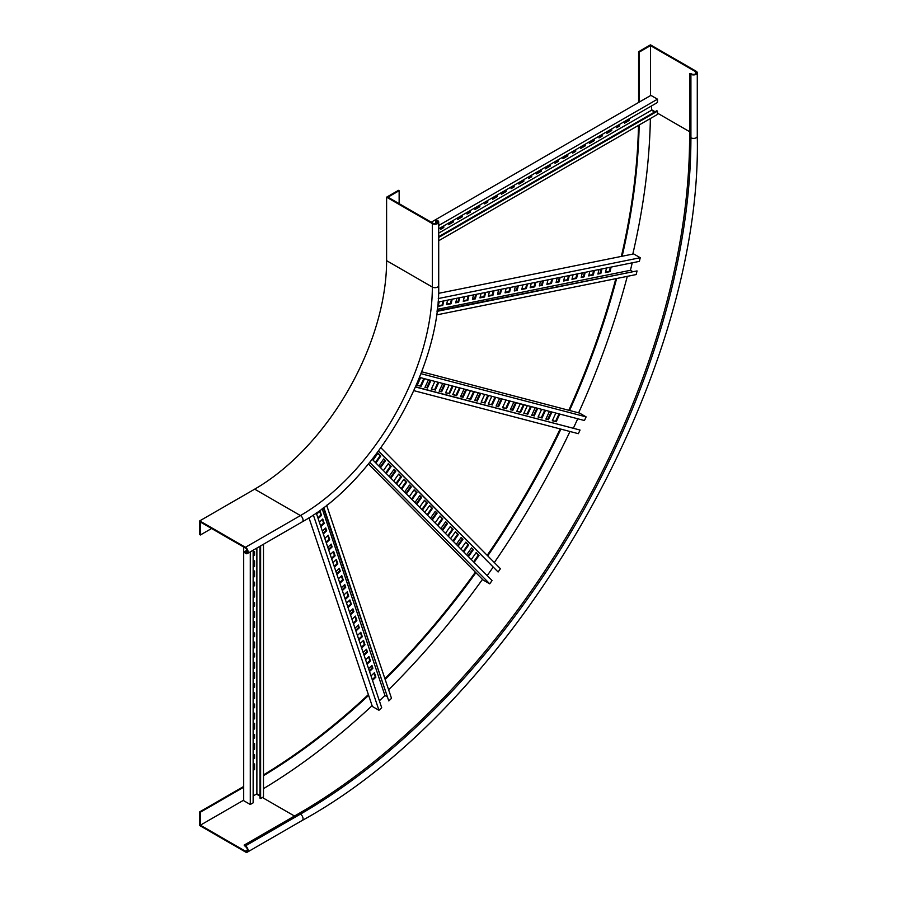 <?xml version="1.0" encoding="UTF-8"?>
<svg xmlns="http://www.w3.org/2000/svg" width="897" height="897" viewBox="0 0 897 897"><rect width="100%" height="100%" fill="white"/><g stroke="black" fill="none" stroke-linecap="round" stroke-linejoin="round"><path stroke-width="1.35" d="M254.681 489.157A186.565 107.718 120 0 0 386.607 260.657L386.607 197.183L432.343 223.588L432.343 287.062A186.565 107.718 -60 0 1 300.417 515.562L254.681 489.157L199.717 520.888L199.717 534.601L200.379 534.982L211.591 528.512M435.639 223.633L435.639 220.157L436.962 220.92A2.803 1.615 0 0 1 437.781 222.064A2.803 1.615 0 0 1 436.054 223.555A2.803 1.615 0 0 1 433.004 223.207L387.93 197.183L399.143 190.713L398.481 190.332L386.607 197.183M435.639 220.157L437.624 220.539A3.734 2.153 180 0 1 438.711 222.064L438.711 285.538C440.494 368.97 375.439 481.667 302.278 521.841A3.734 2.153 60 0 0 302.85 518.847A3.734 2.153 60 0 0 300.417 515.562L245.453 547.293L199.717 520.888M245.453 547.293A3.734 2.153 60 0 1 247.886 550.59A3.734 2.153 60 0 1 247.314 553.572A3.734 2.153 60 0 1 245.453 553.393L244.13 551.868L245.453 552.63L247.426 551.487M438.711 222.064A3.734 2.153 180 0 1 436.413 224.048A3.734 2.153 180 0 1 432.343 223.588M399.143 203.653L399.143 190.713M245.453 552.63A2.803 1.615 60 0 0 246.843 552.765A2.803 1.615 60 0 0 247.28 550.523A2.803 1.615 60 0 0 245.453 548.056L200.379 522.032L200.379 534.982M244.13 551.868L247.135 550.13M697.283 72.78A3.734 2.153 180 0 1 694.984 74.765A3.734 2.153 180 0 1 690.914 74.305L690.914 137.779A3.734 2.153 180 0 0 694.984 138.239A3.734 2.153 180 0 0 697.283 136.254L697.283 72.78A3.734 2.153 180 0 0 696.195 71.255L650.46 44.85L638.586 51.701L638.586 102.482M638.485 125.389A542.92 313.457 -60 0 1 621.363 256.396M615.824 278.675A542.92 313.457 -60 0 1 568.821 410.277M560.165 428.923A542.92 313.457 -60 0 1 487.194 555.333M475.365 572.151A542.92 313.457 -60 0 1 384.903 678.659M368.375 694.592A542.92 313.457 -60 0 1 263.483 774.918M243.692 786.467L199.717 811.852L199.717 825.565L245.453 851.971A3.734 2.153 60 0 0 247.314 852.15L302.278 820.419A3.734 2.153 60 0 0 302.85 817.425A3.734 2.153 60 0 0 300.417 814.14L245.453 845.871A3.734 2.153 60 0 1 247.886 849.156A3.734 2.153 60 0 1 247.314 852.15M638.586 51.701L639.247 52.082L639.247 102.101M695.534 73.924L695.534 71.637L650.46 45.612L639.247 52.082M695.534 71.637A2.803 1.615 180 0 1 696.352 72.78A2.803 1.615 180 0 1 694.626 74.272A2.803 1.615 180 0 1 691.576 73.924L689.591 73.543L690.914 74.305M243.692 787.218L200.379 812.234L199.717 811.852M639.157 124.997A542.92 313.457 -60 0 1 622.148 256.239M616.631 278.519A542.92 313.457 -60 0 1 569.561 410.467M560.917 429.125A542.92 313.457 -60 0 1 487.733 555.882M475.903 572.69A542.92 313.457 -60 0 1 385.161 679.433M368.633 695.354A542.92 313.457 -60 0 1 263.483 775.703M245.453 845.871L244.13 845.109L245.453 846.633A2.803 1.615 -120 0 1 247.28 849.1A2.803 1.615 -120 0 1 246.843 851.343A2.803 1.615 -120 0 1 245.453 851.208L200.379 825.184L200.379 812.234M244.13 845.109L299.093 813.377A552.249 318.839 120 0 0 689.591 137.017L689.591 73.543M650.46 45.612L650.46 95.631M200.379 825.184L243.692 800.169M263.483 788.654A558.775 322.617 120 0 0 372.098 705.67M388.625 689.748A558.775 322.617 120 0 0 482.496 579.361M494.325 562.554A558.775 322.617 120 0 0 569.987 431.502M578.632 412.844A558.775 322.617 120 0 0 627.295 276.354M632.811 254.086A558.775 322.617 120 0 0 650.37 118.527M458.939 297.849L457.975 301.841L455.833 302.278M500.761 289.395L499.797 293.386L497.656 293.824M468.144 295.988L467.18 299.979L463.368 300.753M509.967 287.533L509.003 291.525L505.19 292.299M475.668 294.463L474.704 298.466L472.562 298.892M517.491 286.008L516.526 290.011L514.385 290.437M443.051 301.056L442.086 305.058L438.274 305.821M484.873 292.601L483.909 296.604L480.097 297.367M526.696 284.147L525.732 288.15L521.919 288.912M451.415 299.374L450.451 303.365L446.639 304.139M493.238 290.908L492.274 294.911L488.461 295.685M438.263 298.555L640.245 257.719L633.652 253.918L438.555 293.353M610.341 267.239L609.377 271.242L605.565 272.004M601.136 269.1L600.171 273.092L598.03 273.529M593.612 270.625L592.648 274.617L588.836 275.39M584.407 272.486L583.442 276.478L581.301 276.915M576.883 274L575.919 278.003L572.107 278.776M535.061 282.454L534.096 286.457L530.284 287.231M568.519 275.693L567.554 279.696L563.742 280.458M559.313 277.554L558.349 281.557L556.207 281.983M551.79 279.079L550.825 283.071L547.013 283.844M542.584 280.94L541.62 284.932L539.478 285.369M457.975 301.841L458.636 302.222L455.71 302.816L456.808 298.275M459.735 297.692L458.636 302.222M499.797 293.386L500.459 293.768L497.532 294.362L498.631 289.821M501.558 289.226L500.459 293.768M467.18 299.979L467.83 300.36L463.233 301.291L464.332 296.761M468.929 295.831L467.83 300.36M509.003 291.525L509.653 291.906L505.056 292.837L506.155 288.307M510.752 287.376L509.653 291.906M474.704 298.466L475.365 298.847L472.439 299.43L473.538 294.9M476.464 294.306L475.365 298.847M516.526 290.011L517.188 290.393L514.261 290.976L515.36 286.446M518.287 285.851L517.188 290.393M442.086 305.058L442.737 305.44L438.14 306.37L439.238 301.829M443.836 300.899L442.737 305.44M483.909 296.604L484.559 296.985L479.962 297.916L481.061 293.375M485.658 292.444L484.559 296.985M525.732 288.15L526.382 288.531L521.785 289.462L522.884 284.921M527.481 283.99L526.382 288.531M450.451 303.365L451.101 303.747L446.504 304.677L447.603 300.136M452.2 299.206L451.101 303.747M492.274 294.911L492.924 295.292L488.327 296.223L489.426 291.682M494.023 290.751L492.924 295.292M632.25 262.81L630.434 270.3L632.295 271.365M437.086 310.833L637.049 270.916L636.175 274.56L436.536 314.925M640.245 257.719L639.37 261.375L437.994 302.076M609.377 271.242L610.027 271.623L605.43 272.542L606.529 268.012M611.126 267.082L610.027 271.623M600.171 273.092L600.833 273.473L597.907 274.067L599.005 269.537M601.932 268.943L600.833 273.473M592.648 274.617L593.298 274.998L588.701 275.928L589.8 271.387M594.397 270.457L593.298 274.998M583.442 276.478L584.104 276.859L581.178 277.453L582.276 272.912M585.203 272.318L584.104 276.859M575.919 278.003L576.569 278.384L571.972 279.315L573.071 274.774M577.668 273.843L576.569 278.384M534.096 286.457L534.747 286.838L530.149 287.769L531.248 283.228M535.845 282.297L534.747 286.838M567.554 279.696L568.205 280.077L563.608 281.008L564.706 276.467M569.303 275.536L568.205 280.077M558.349 281.557L559.01 281.927L556.084 282.521L557.183 277.992M560.109 277.397L559.01 281.927M550.825 283.071L551.476 283.452L546.878 284.383L547.977 279.842M552.574 278.922L551.476 283.452M541.62 284.932L542.281 285.313L539.355 285.908L540.454 281.366M543.38 280.772L542.281 285.313M437.265 309.353L630.434 270.3M437.018 311.36L637.049 270.916M430.235 380.182L426.759 387.706L425.021 387.257M465.812 389.489L462.336 397.012L460.598 396.564M438.061 382.234L434.585 389.758L431.423 388.928M473.638 391.541L470.163 399.064L467.001 398.234M444.464 383.905L440.988 391.428L439.25 390.98M480.041 393.211L476.565 400.735L474.827 400.286M452.29 385.957L448.825 393.48L445.652 392.651M487.867 395.263L484.391 402.787L481.229 401.957M423.833 378.512L420.357 386.035L417.195 385.205M459.41 387.818L455.934 395.342L452.772 394.512M420.94 373.679L586.122 416.892L579.529 413.08L421.657 371.784M559.022 413.876L555.546 421.399L552.384 420.57M551.195 411.835L547.719 419.348L545.981 418.899M544.793 410.153L541.317 417.677L538.155 416.847M536.967 408.113L533.491 415.625L531.742 415.176M530.564 406.431L527.088 413.954L523.915 413.125M494.987 397.124L491.511 404.648L488.338 403.818M523.444 404.569L519.968 412.093L516.807 411.263M515.618 402.529L512.142 410.041L510.404 409.593M509.216 400.847L505.74 408.37L502.578 407.541M501.389 398.795L497.913 406.319L496.176 405.87M426.759 387.706L424.931 387.437L428.486 379.734M430.975 380.384L427.421 388.087M462.336 397.012L460.509 396.743L464.063 389.04M466.552 389.69L462.998 397.393M434.585 389.758L431.334 389.119L434.888 381.404M438.801 382.425L435.247 390.139M470.163 399.064L466.911 398.425L470.465 390.711M474.378 391.731L470.824 399.445M440.988 391.428L439.16 391.159L442.714 383.456M445.215 384.107L441.649 391.81M476.565 400.735L474.737 400.466L478.292 392.763M480.792 393.413L477.226 401.116M448.825 393.48L445.562 392.841L449.128 385.127M453.041 386.147L449.475 393.861M484.391 402.787L481.14 402.148L484.705 394.433M488.618 395.454L485.053 403.168M420.357 386.035L417.105 385.396L420.659 377.682M424.573 378.702L421.018 386.416M455.934 395.342L452.682 394.702L456.237 386.988M460.15 388.009L456.595 395.723M577.735 418.776L573.43 428.104M415.569 386.809L580.045 430.044L578.363 433.688L413.865 390.655M586.122 416.892L584.44 420.525L419.493 377.379M555.546 421.399L552.294 420.76L555.848 413.046M559.762 414.078L556.207 421.781M547.719 419.348L545.892 419.078L549.446 411.375M551.935 412.026L548.381 419.729M541.317 417.677L538.065 417.038L541.62 409.324M545.533 410.355L541.979 418.058M533.491 415.625L531.663 415.356L535.217 407.653M537.707 408.303L534.152 416.006M527.088 413.954L523.837 413.315L527.391 405.601M531.304 406.633L527.75 414.336M491.511 404.648L488.26 404.009L491.814 396.295M495.727 397.315L492.173 405.029M519.968 412.093L516.717 411.454L520.271 403.74M524.184 404.771L520.63 412.474M512.142 410.041L510.315 409.772L513.869 402.069M516.358 402.719L512.804 410.422M505.74 408.37L502.488 407.731L506.043 400.017M509.956 401.037L506.401 408.752M497.913 406.319L496.086 406.049L499.64 398.346M502.129 398.997L498.575 406.7M415.479 386.999L580.045 430.044M383.524 459.118L384.791 460.408L380.014 467.169M409.368 485.277L410.635 486.566L405.859 493.328M388.177 463.827L390.475 466.16L385.699 472.932M414.022 489.986L416.331 492.318L411.544 499.08M393.861 469.58L395.129 470.869L390.352 477.63M419.706 495.738L420.973 497.028L416.197 503.789M398.515 474.289L400.813 476.621L396.037 483.393M424.359 500.448L426.669 502.78L421.882 509.552M377.839 453.366L380.137 455.698L375.361 462.46M403.684 479.525L405.982 481.857L401.206 488.618M368.443 463.951L483.147 580.023L489.74 583.824L492.049 580.55L372.21 459.275M476.06 552.765L478.359 555.097L473.582 561.858M471.407 548.056L472.674 549.334L467.898 556.106M465.722 542.304L468.021 544.636L463.244 551.397M461.069 537.595L462.336 538.873L457.56 545.645M455.384 531.843L457.683 534.163L452.907 540.936M429.528 505.684L431.838 508.016L427.062 514.777M450.216 526.606L452.514 528.938L447.738 535.7M445.562 521.897L446.829 523.186L442.053 529.948M439.878 516.145L442.176 518.477L437.4 525.238M435.224 511.436L436.491 512.714L431.704 519.486M384.791 460.408L385.452 460.789L380.552 467.718M378.747 465.891L383.647 458.95L385.452 460.789M410.635 486.566L411.297 486.948L406.397 493.877M404.592 492.049L409.492 485.109L411.297 486.948M390.475 466.16L391.137 466.541L386.237 473.47M383.4 470.6L388.3 463.659L391.137 466.541M416.331 492.318L416.982 492.7L412.093 499.629M409.245 496.759L414.145 489.818L416.982 492.7M395.129 470.869L395.79 471.25L390.89 478.179M389.085 476.352L393.985 469.423L395.79 471.25M420.973 497.028L421.635 497.409L416.746 504.338M414.93 502.511L419.83 495.57L421.635 497.409M400.813 476.621L401.475 477.002L396.575 483.943M393.738 481.061L398.638 474.121L401.475 477.002M426.669 502.78L427.32 503.161L422.431 510.09M419.583 507.22L424.483 500.279L427.32 503.161M380.137 455.698L380.799 456.08L375.899 463.009M373.062 460.139L377.951 453.198L380.799 456.08M405.982 481.857L406.644 482.238L401.755 489.168M398.907 486.286L403.807 479.357L406.644 482.238M378.411 451.157L498.104 571.983L500.414 568.709L380.889 447.76M493.103 567.218L487.172 575.616M369.721 462.381L489.74 583.824M471.284 559.537L476.172 552.597L479.02 555.478L474.121 562.408M478.359 555.097L479.02 555.478M466.631 554.828L471.519 547.888L473.336 549.715L468.436 556.656M472.674 549.334L473.336 549.715M460.946 549.065L465.835 542.136L468.683 545.017L463.783 551.947M468.021 544.636L468.683 545.017M456.293 544.356L461.181 537.426L462.998 539.254L458.098 546.195M462.336 538.873L462.998 539.254M450.608 538.604L455.497 531.674L458.345 534.545L453.445 541.485M457.683 534.163L458.345 534.545M424.752 512.445L429.652 505.516L432.5 508.386L427.6 515.327M431.838 508.016L432.5 508.386M445.428 533.379L450.328 526.438L453.176 529.32L448.276 536.249M452.514 528.938L453.176 529.32M440.786 528.669L445.674 521.729L447.491 523.568L442.591 530.497M446.829 523.186L447.491 523.568M435.09 522.917L439.99 515.977L442.838 518.858L437.938 525.788M442.176 518.477L442.838 518.858M430.437 518.208L435.337 511.268L437.142 513.095L432.253 520.036M436.491 512.714L437.142 513.095M498.104 571.983L378.534 450.989M325.342 528.299L326.037 530.362L323.055 533.199M338.931 568.743L339.627 570.817L336.644 573.654M327.786 535.576L329.02 539.265L326.048 542.102M341.376 576.031L342.609 579.709L339.638 582.545M330.78 544.479L331.475 546.542L328.493 549.379M344.37 584.922L345.065 586.997L342.082 589.834M319.635 511.312L320.868 515.001L317.897 517.838M333.224 551.756L334.458 555.445L331.486 558.282M346.814 592.211L348.047 595.888L345.076 598.725M322.348 519.397L323.593 523.086L320.61 525.922M335.938 559.851L337.182 563.529L334.2 566.366M308.972 517.782L372.367 706.477L378.96 710.278L381.685 707.688L316.249 512.949M373.993 673.098L375.226 676.787L372.255 679.623M371.549 665.821L372.233 667.884L369.261 670.721M368.555 656.918L369.788 660.607L366.817 663.444M366.111 649.641L366.806 651.704L363.823 654.541M363.117 640.75L364.361 644.427L361.379 647.264M349.527 600.295L350.772 603.984L347.789 606.821M360.403 632.654L361.637 636.343L358.665 639.18M357.959 625.377L358.654 627.44L355.672 630.277M354.965 616.474L356.199 620.163L353.227 623M352.521 609.198L353.216 611.261L350.234 614.097M326.037 530.362L326.699 530.744L323.312 533.973M322.359 531.136L325.746 527.918L326.699 530.744M339.627 570.817L340.288 571.198L336.902 574.416M335.949 571.58L339.335 568.362L340.288 571.198M329.02 539.265L329.681 539.646L326.306 542.864M324.815 538.413L328.19 535.195L329.681 539.646M342.609 579.709L343.271 580.09L339.896 583.319M338.393 578.868L341.779 575.65L343.271 580.09M331.475 546.542L332.125 546.923L328.75 550.141M327.797 547.316L331.184 544.098L332.125 546.923M345.065 586.997L345.715 587.378L342.34 590.596M341.387 587.759L344.773 584.541L345.715 587.378M320.868 515.001L321.53 515.383L318.155 518.601M316.652 514.149L320.038 510.931L321.53 515.383M334.458 555.445L335.119 555.826L331.744 559.044M330.242 554.593L333.628 551.375L335.119 555.826M348.047 595.888L348.709 596.27L345.334 599.488M343.831 595.047L347.217 591.818L348.709 596.27M323.593 523.086L324.254 523.467L320.868 526.685M319.377 522.233L322.752 519.015L324.254 523.467M337.182 563.529L337.833 563.91L334.458 567.139M332.966 562.688L336.341 559.47L337.833 563.91M323.368 507.78L388.793 700.916L391.507 698.337L326.643 505.258M386.798 696.577L384.948 695.5L379.375 700.815M313.333 514.945L378.96 710.278M371.01 675.934L374.397 672.716L375.888 677.168L372.502 680.386M375.226 676.787L375.888 677.168M368.566 668.657L371.941 665.439L372.894 668.265L369.519 671.494M372.233 667.884L372.894 668.265M365.572 659.755L368.959 656.537L370.45 660.988L367.075 664.206M369.788 660.607L370.45 660.988M363.128 652.478L366.514 649.26L367.467 652.085L364.081 655.315M366.806 651.704L367.467 652.085M360.146 643.575L363.52 640.357L365.012 644.808L361.637 648.026M364.361 644.427L365.012 644.808M346.556 603.132L349.931 599.914L351.422 604.365L348.047 607.583M350.772 603.984L351.422 604.365M357.421 635.491L360.807 632.273L362.298 636.724L358.923 639.942M361.637 636.343L362.298 636.724M354.977 628.214L358.363 624.996L359.305 627.822L355.93 631.039M358.654 627.44L359.305 627.822M351.983 619.311L355.369 616.093L356.86 620.545L353.485 623.763M356.199 620.163L356.86 620.545M349.538 612.034L352.925 608.816L353.878 611.642L350.492 614.86M353.216 611.261L353.878 611.642M384.948 695.5L322.18 508.677M388.793 700.916L323.795 507.455M469.501 211.019L469.501 211.905L467.079 213.307M513.476 185.634L513.476 186.52L511.055 187.922M479.177 205.435L479.177 206.321L474.995 208.732M523.153 180.05L523.153 180.936L518.971 183.347M443.118 226.257L443.118 227.143L440.696 228.533M487.093 200.861L487.093 201.758L484.672 203.148M531.069 175.476L531.069 176.361L528.647 177.763M452.794 220.673L452.794 221.559L448.612 223.97M496.77 195.277L496.77 196.163L492.588 198.585M540.745 169.892L540.745 170.778L536.563 173.188M461.585 215.594L461.585 216.48L457.403 218.89M505.56 190.198L505.56 191.095L501.378 193.505M438.711 225.495L657.49 99.186L650.897 95.374L431.244 222.187M628.696 119.11L628.696 119.996L624.514 122.418M619.02 124.694L619.02 125.591L616.598 126.982M611.104 129.269L611.104 130.155L606.921 132.565M601.427 134.853L601.427 135.739L599.005 137.14M593.511 139.427L593.511 140.313L589.329 142.724M549.536 164.813L549.536 165.698L545.354 168.109M584.721 144.507L584.721 145.392L580.538 147.803M575.044 150.091L575.044 150.976L572.622 152.367M567.128 154.654L567.128 155.551L562.946 157.962M557.452 160.238L557.452 161.135L555.03 162.525M469.501 211.905L470.163 212.286L467.079 214.069L467.079 212.421M470.163 210.638L470.163 212.286M513.476 186.52L514.138 186.901L511.055 188.673L511.055 187.025M514.138 185.253L514.138 186.901M479.177 206.321L479.839 206.702L474.995 209.494L474.995 207.846M479.839 205.054L479.839 206.702M523.153 180.936L523.814 181.317L518.971 184.109L518.971 182.461M523.814 179.669L523.814 181.317M443.118 227.143L443.78 227.524L440.696 229.296L440.696 227.647M443.78 225.876L443.78 227.524M487.093 201.758L487.755 202.139L484.672 203.911L484.672 202.262M487.755 200.48L487.755 202.139M531.069 176.361L531.73 176.743L528.647 178.525L528.647 176.877M531.73 175.094L531.73 176.743M452.794 221.559L453.456 221.94L448.612 224.732L448.612 223.084M453.456 220.292L453.456 221.94M496.77 196.163L497.42 196.544L492.588 199.336L492.588 197.688M497.42 194.896L497.42 196.544M540.745 170.778L541.396 171.159L536.563 173.951L536.563 172.302M541.396 169.511L541.396 171.159M461.585 216.48L462.247 216.861L457.403 219.653L457.403 218.005M462.247 215.213L462.247 216.861M505.56 191.095L506.222 191.476L501.378 194.268L501.378 192.608M506.222 189.816L506.222 191.476M651.558 105.913L651.558 110.23L654.631 112.002M438.711 236.662L656.839 110.735L657.49 111.116L657.49 114.412L438.711 240.732M657.49 99.186L657.49 102.482L438.711 228.791M628.696 119.996L629.346 120.377L624.514 123.181L624.514 121.521M629.346 118.729L629.346 120.377M619.02 125.591L619.681 125.972L616.598 127.744L616.598 126.096M619.681 124.313L619.681 125.972M611.104 130.155L611.765 130.536L606.921 133.328L606.921 131.68M611.765 128.888L611.765 130.536M601.427 135.739L602.089 136.12L599.005 137.903L599.005 136.254M602.089 134.472L602.089 136.12M593.511 140.313L594.173 140.694L589.329 143.486L589.329 141.838M594.173 139.046L594.173 140.694M549.536 165.698L550.197 166.08L545.354 168.871L545.354 167.223M550.197 164.431L550.197 166.08M584.721 145.392L585.371 145.774L580.538 148.566L580.538 146.917M585.371 144.125L585.371 145.774M575.044 150.976L575.706 151.358L572.622 153.129L572.622 151.481M575.706 149.709L575.706 151.358M567.128 155.551L567.79 155.921L562.946 158.724L562.946 157.065M567.79 154.273L567.79 155.921M557.452 161.135L558.113 161.516L555.03 163.288L555.03 161.639M558.113 159.857L558.113 161.516M438.711 233.108L651.558 110.23M438.711 237.425L657.49 111.116M253.918 582.523L253.918 585.315L253.145 585.763M253.918 633.304L253.918 636.096L253.145 636.545M253.918 591.661L253.918 596.494L253.145 596.931M253.918 642.443L253.918 647.264L253.145 647.712M253.918 552.059L253.918 554.851L253.145 555.299M253.918 602.84L253.918 605.632L253.145 606.069M253.918 653.61L253.918 656.402L253.145 656.851M253.918 561.197L253.918 566.018L253.145 566.467M253.918 611.978L253.918 616.8L253.145 617.248M253.918 662.748L253.918 667.581L253.145 668.018M253.918 571.355L253.918 576.177L253.145 576.625M253.918 622.137L253.918 626.958L253.145 627.395M243.692 547.047L243.692 800.685L250.285 804.486L253.145 802.837L253.145 550.209M253.918 764.311L253.918 769.133L253.145 769.581M253.918 755.173L253.918 757.965L253.145 758.402M253.918 743.994L253.918 748.827L253.145 749.264M253.918 734.856L253.918 737.648L253.145 738.096M253.918 723.688L253.918 728.51L253.145 728.958M253.918 672.907L253.918 677.728L253.145 678.177M253.918 713.53L253.918 718.351L253.145 718.8M253.918 704.392L253.918 707.184L253.145 707.632M253.918 693.224L253.918 698.045L253.145 698.494M253.918 684.086L253.918 686.878L253.145 687.315M253.918 585.315L254.569 585.696L253.145 586.526M253.145 582.972L254.569 582.142L254.569 585.696M253.918 636.096L254.569 636.478L253.145 637.296M253.145 633.742L254.569 632.923L254.569 636.478M253.918 596.494L254.569 596.864L253.145 597.694M253.145 592.11L254.569 591.28L254.569 596.864M253.918 647.264L254.569 647.645L253.145 648.475M253.145 642.891L254.569 642.061L254.569 647.645M253.918 554.851L254.569 555.232L253.145 556.062M253.145 552.507L254.569 551.677L254.569 555.232M253.918 605.632L254.569 606.013L253.145 606.832M253.145 603.277L254.569 602.459L254.569 606.013M253.918 656.402L254.569 656.783L253.145 657.613M253.145 654.059L254.569 653.229L254.569 656.783M253.918 566.018L254.569 566.399L253.145 567.229M253.145 561.645L254.569 560.816L254.569 566.399M253.918 616.8L254.569 617.181L253.145 618.011M253.145 612.416L254.569 611.597L254.569 617.181M253.918 667.581L254.569 667.962L253.145 668.781M253.145 663.197L254.569 662.378L254.569 667.962M253.918 576.177L254.569 576.558L253.145 577.388M253.145 571.793L254.569 570.974L254.569 576.558M253.918 626.958L254.569 627.339L253.145 628.158M253.145 622.574L254.569 621.756L254.569 627.339M259.962 546.273L259.962 798.139L260.623 798.521L263.483 796.872L263.483 544.244M259.962 795.605L256.878 793.823L253.145 795.987M250.285 551.857L250.285 804.486M253.145 764.76L254.569 763.93L254.569 769.514L253.145 770.344M253.918 769.133L254.569 769.514M253.145 755.61L254.569 754.792L254.569 758.346L253.145 759.165M253.918 757.965L254.569 758.346M253.145 744.443L254.569 743.613L254.569 749.208L253.145 750.027M253.918 748.827L254.569 749.208M253.145 735.305L254.569 734.475L254.569 738.029L253.145 738.859M253.918 737.648L254.569 738.029M253.145 724.137L254.569 723.307L254.569 728.891L253.145 729.721M253.918 728.51L254.569 728.891M253.145 673.355L254.569 672.526L254.569 678.11L253.145 678.939M253.918 677.728L254.569 678.11M253.145 713.978L254.569 713.149L254.569 718.732L253.145 719.562M253.918 718.351L254.569 718.732M253.145 704.84L254.569 704.01L254.569 707.565L253.145 708.395M253.918 707.184L254.569 707.565M253.145 693.661L254.569 692.843L254.569 698.427L253.145 699.245M253.918 698.045L254.569 698.427M253.145 684.523L254.569 683.705L254.569 687.259L253.145 688.077M253.918 686.878L254.569 687.259M256.878 793.823L256.878 548.056M260.623 798.521L260.623 545.892M386.607 260.657L432.343 287.062A3.734 2.153 180 0 0 436.413 287.522A3.734 2.153 180 0 0 438.711 285.538M436.962 223.207L436.962 220.92M689.591 137.017L690.914 137.779A552.249 318.839 -60 0 1 300.417 814.14L299.093 813.377M651.558 109.714L655.079 111.755M657.49 113.145L689.591 131.68M245.453 851.208L247.426 850.064M294.485 816.035L262.384 797.511M259.962 796.11L256.441 794.08M302.278 521.841L247.314 553.572M697.283 136.254C702.631 377.177 513.6 704.582 302.278 820.419"/></g></svg>
